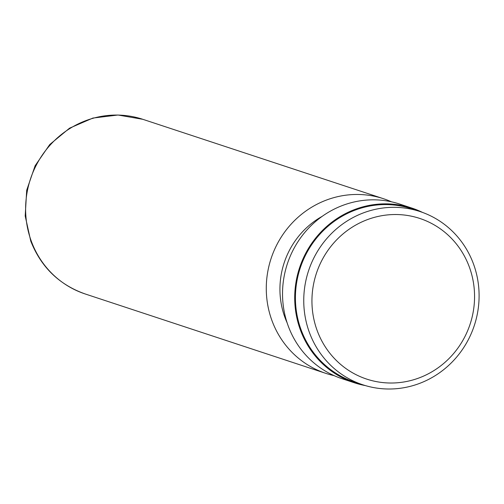 <?xml version="1.0" encoding="UTF-8"?>
<svg xmlns="http://www.w3.org/2000/svg" width="504" height="504" viewBox="0 0 504 504"><rect width="100%" height="100%" fill="white"/><g stroke="black" fill="none" stroke-linecap="round" stroke-linejoin="round"><path stroke-width="0.76" d="M469.174 266.559A84.603 80.949 108.3 0 0 364.146 220.922A84.603 80.949 108.3 0 0 317.325 330.983A84.603 80.949 108.3 0 0 422.352 376.62A84.603 80.949 108.3 0 0 469.174 266.559M473.288 263.435A91.224 87.28 108.3 0 0 420.002 211.541A91.224 87.28 108.3 0 0 328.381 236.773A91.224 87.28 108.3 0 0 309.557 332.905A91.224 87.28 108.3 0 0 362.842 384.798A91.224 87.28 108.3 0 0 454.463 359.566A91.224 87.28 108.3 0 0 473.288 263.435M420.002 211.541L411.674 208.795A91.224 87.28 108.3 0 0 320.053 234.026A91.224 87.28 108.3 0 0 301.228 330.151A91.224 87.28 108.3 0 0 354.514 382.051L362.842 384.798M391.463 201.808A91.955 87.986 108.3 0 0 383.475 198.715A91.955 87.986 108.3 0 0 291.11 224.148A91.955 87.986 108.3 0 0 272.135 321.054A91.955 87.986 108.3 0 0 325.849 373.37A91.955 87.986 108.3 0 0 334.108 375.631M322.207 216.336A80.923 77.427 108.3 0 0 285.088 317.86A80.923 77.427 108.3 0 0 287.097 322.743M422.51 212.411A91.955 87.986 108.3 0 0 411.907 208.095L399.722 204.076A91.955 87.986 108.3 0 0 307.358 229.509A91.955 87.986 108.3 0 0 288.382 326.416A91.955 87.986 108.3 0 0 342.096 378.724L354.281 382.75A91.955 87.986 108.3 0 0 365.369 385.585M411.907 208.095A91.955 87.986 108.3 0 0 319.542 233.528A91.955 87.986 108.3 0 0 300.567 330.435A91.955 87.986 108.3 0 0 354.281 382.75M85.189 293.964C59.207 284.76 41.063 267.133 30.757 241.088L25.2 216.021L26.693 190.241L35.104 165.766L49.764 144.522L69.546 128.18L92.912 118.062L118.012 115.013L142.815 119.309A91.955 87.986 108.3 0 0 50.45 144.749A91.955 87.986 108.3 0 0 31.475 241.649A91.955 87.986 108.3 0 0 85.189 293.964L325.849 373.37M142.815 119.309L383.475 198.715"/></g></svg>
